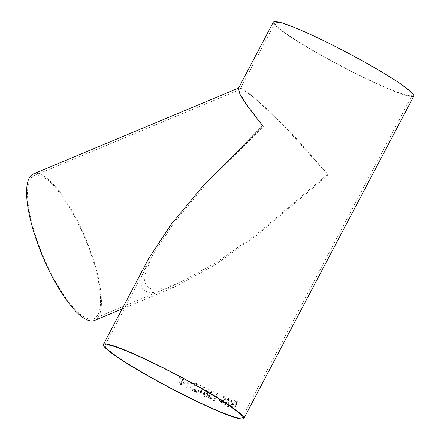 <?xml version="1.0" encoding="UTF-8"?>
<svg xmlns="http://www.w3.org/2000/svg" width="441" height="441" viewBox="0 0 441 441"><rect width="100%" height="100%" fill="white"/><g stroke="black" fill="none" stroke-linecap="round" stroke-linejoin="round"><path stroke-width="0.33" stroke-dasharray="2.21 1.65" d="M210.98 392.881L211.647 392.286L212.617 392.281L213.207 392.821L212.716 395.511L212.485 394.629L211.68 393.879C210.39 393.488 209.359 393.962 208.587 395.301C207.882 396.79 208.13 397.903 209.326 398.647L210.252 398.862L213.312 396.255L214.194 392.992L213.003 391.454C211.928 391.018 210.996 391.338 210.208 392.413L210.98 392.881L211.658 392.297L212.628 392.292L213.295 393.091M213.207 392.821L212.617 392.281L213.19 392.81L212.7 395.5L211.663 393.868C210.379 393.477 209.348 393.951 208.571 395.29C207.871 396.779 208.113 397.898 209.31 398.636L208.929 398.416L209.31 398.636C211.079 399.055 212.408 398.256 213.295 396.25L214.177 392.986L212.992 391.443C211.917 391.007 210.985 391.327 210.197 392.402L210.969 392.876M413.829 96.105A79.391 7.403 27.8 0 1 376.471 83.603A79.391 7.403 27.8 0 1 305.85 46.443A79.391 7.403 27.8 0 1 273.37 22.05M148.705 258.503L141.252 277.654L140.96 284.649L143.132 289.572L147.763 292.262L154.741 292.664L174.708 286.926L214.447 265.245L257.114 235.152L328.347 174.879L293.64 135.492L269.572 111.187L248.592 92.886L242.258 88.768L238.868 87.974L238.383 88.415M183.561 382.303L183.131 383.119A79.358 7.398 27.8 0 0 185.76 384.458L186.19 383.648A79.391 7.403 27.8 0 1 183.561 382.308L183.131 383.119A79.391 7.403 27.8 0 0 185.766 384.464L186.196 383.653A79.358 7.398 27.8 0 1 183.561 382.303L183.561 382.308M191.372 380.996C189.432 380.544 188.048 381.36 187.227 383.433L186.73 387.435L187.601 388.146L189.525 388.256L191.73 385.704L192.177 381.625L191.366 380.991C189.426 380.539 188.042 381.355 187.221 383.427L186.725 387.43L187.596 388.141L189.52 388.251L191.725 385.693L192.177 381.619L191.366 380.991M195.639 391.239L195.396 391.906A79.391 7.403 27.8 0 1 190.876 389.679L191.355 388.769L190.87 389.668A79.358 7.398 27.8 0 0 195.396 391.906L195.639 391.239L194.553 385.059L196.416 384.541L196.895 384.877L197.055 386.454L197.987 386.796L197.645 384.287L196.829 383.72C195.528 383.113 194.475 383.411 193.665 384.607L194.062 388.46L194.746 390.45A79.391 7.403 27.8 0 1 191.355 388.769M200.346 390.654L200.716 394.486A79.391 7.403 27.8 0 0 201.868 395.037L201.394 390.048L205.247 387.81A79.391 7.403 27.8 0 1 204.111 387.27L201.289 388.995L200.964 385.748A79.391 7.403 27.8 0 1 199.79 385.169L200.231 389.502L195.71 392.066A79.391 7.403 27.8 0 0 196.873 392.633L200.335 390.643L200.705 394.48A79.358 7.398 27.8 0 0 201.857 395.031L201.394 390.048M209.067 391.845L208.665 389.502L208.18 389.205C207.05 388.719 206.107 389.023 205.363 390.12L205.611 391.972L203.417 393.201L203.88 396.029L204.398 396.354C205.721 396.883 206.796 396.487 207.628 395.164L207.342 392.788L209.067 391.845L208.654 389.491L208.169 389.194C207.038 388.708 206.096 389.017 205.352 390.114L205.6 391.961L203.406 393.196L203.869 396.024L204.387 396.343C205.704 396.872 206.785 396.476 207.617 395.153L207.331 392.782L209.056 391.834M213.383 400.384A79.391 7.403 27.8 0 0 214.161 400.737L217.066 395.23L217.904 396.894L218.339 396.057L217.611 393.548A79.391 7.403 27.8 0 1 217.104 393.322L213.367 400.373L217.093 393.311A79.358 7.398 27.8 0 0 217.595 393.537L218.323 396.046L217.887 396.878L217.049 395.219L214.144 400.726A79.358 7.398 27.8 0 1 213.367 400.373M220.02 400.753L220.434 399.926A79.391 7.403 27.8 0 1 218.289 398.995L217.86 399.811A79.391 7.403 27.8 0 0 220.02 400.753L220.45 399.937A79.358 7.398 27.8 0 1 218.273 398.984L218.289 398.995M222.997 397.148A79.391 7.403 27.8 0 0 225.059 398.03L224.375 399.981L223.637 399.088C222.501 398.802 221.547 399.325 220.781 400.671L220.346 402.512L221.31 403.978C222.341 404.336 223.256 403.912 224.061 402.705L223.416 402.319L221.536 403.052L221.459 401.023L223.389 399.976L224.011 401.023L224.756 401.227L226.112 397.369A79.391 7.403 27.8 0 1 223.471 396.244L222.975 397.137L223.455 396.233A79.358 7.398 27.8 0 0 226.09 397.358L224.739 401.211L223.995 401.007L223.389 399.976L221.459 401.023M223.416 402.319L221.718 403.146L221.481 401.034M222.975 397.137A79.358 7.398 27.8 0 0 225.037 398.019L224.353 399.965L223.62 399.077C222.479 398.791 221.531 399.314 220.765 400.654L220.324 402.501L221.294 403.962C222.319 404.325 223.24 403.901 224.045 402.688L223.394 402.308M221.035 403.829L221.31 403.978L221.035 403.829M225.334 403.454A79.391 7.403 27.8 0 1 224.656 403.173L225.13 402.264A79.391 7.403 27.8 0 0 225.814 402.55L228.102 398.201A79.391 7.403 27.8 0 0 228.576 398.399L228.708 403.73L228.234 404.634A79.391 7.403 27.8 0 1 226.007 403.73L225.097 405.45A79.391 7.403 27.8 0 1 224.425 405.174L225.312 403.443A79.358 7.398 27.8 0 1 224.634 403.157L224.656 403.173M228.35 406.767L229.722 405.5L231.933 404.336A79.358 7.398 27.8 0 0 232.6 404.595L232.622 404.606A79.391 7.403 27.8 0 1 231.955 404.353L228.35 406.767A79.391 7.403 27.8 0 1 227.556 406.448L230.968 403.862L230.682 401.453L230.968 403.862M232.622 404.606L230.952 407.776A79.391 7.403 27.8 0 0 231.597 408.024L235.318 400.957A79.391 7.403 27.8 0 1 233.311 400.185C232.39 399.706 231.514 400.13 230.682 401.453C231.492 400.114 232.368 399.695 233.283 400.174L233.311 400.185M236.916 402.523A79.391 7.403 27.8 0 1 235.522 402.01L235.952 401.194A79.391 7.403 27.8 0 0 239.248 402.385L238.818 403.201A79.391 7.403 27.8 0 1 237.512 402.738L234.215 408.983A79.391 7.403 27.8 0 1 233.62 408.774L236.894 402.506A79.358 7.398 27.8 0 1 235.5 401.994L235.522 402.01M178.032 383.135L180.176 381.972L180.49 384.409A79.391 7.403 27.8 0 0 181.582 384.971L181.124 381.454L184.211 379.762A79.391 7.403 27.8 0 1 183.12 379.199L180.981 380.368L180.661 377.926A79.391 7.403 27.8 0 1 179.575 377.358L180.033 380.886L176.94 382.567A79.391 7.403 27.8 0 0 178.032 383.135L180.171 381.967L180.49 384.403A79.358 7.398 27.8 0 0 181.582 384.965L181.124 381.454M181.124 381.448L184.211 379.762A79.358 7.398 27.8 0 1 183.12 379.194L180.981 380.368L180.661 377.92A79.358 7.398 27.8 0 1 179.575 377.353L180.033 380.886L176.94 382.562A79.358 7.398 27.8 0 0 178.032 383.13M375.688 83.018A77.506 7.227 27.8 0 1 306.749 46.746A77.506 7.227 27.8 0 1 275.041 22.932A77.506 7.227 27.8 0 1 346.973 52.683A77.506 7.227 27.8 0 1 412.164 95.223A77.506 7.227 27.8 0 1 375.688 83.018M81.486 315.106A77.506 22.734 -112.7 0 1 31.939 223.223A77.506 22.734 -112.7 0 1 34.117 175.661A77.506 22.734 -112.7 0 1 84.997 238.394A77.506 22.734 -112.7 0 1 93.933 318.667A77.506 22.734 -112.7 0 1 81.486 315.106M33.389 173.919A79.391 23.285 -112.7 0 1 46.14 177.563A79.391 23.285 -112.7 0 1 91.937 255.146A79.391 23.285 -112.7 0 1 94.661 320.409M327.564 174.294L282.819 124.566L254.931 98.387L245.174 91.149L240.213 89.457L239.739 89.887L241.233 95.477L247.059 104.947L263.393 126.407L204.051 186.521L174.454 222.137L152.195 255.929L144.918 274.627L144.631 281.457L146.754 286.264L151.274 288.888L158.082 289.285L177.574 283.679L216.371 262.516L258.029 233.14L327.564 174.294M238.818 403.201L239.226 402.368A79.358 7.398 27.8 0 1 235.929 401.183L235.952 401.194M235.929 401.183L235.5 401.994M238.796 403.184A79.358 7.398 27.8 0 1 237.484 402.721L237.512 402.738M237.484 402.721L234.215 408.983M234.193 408.972A79.358 7.398 27.8 0 1 233.598 408.757L233.62 408.774M236.894 402.506L233.598 408.757M228.328 406.751A79.358 7.398 27.8 0 1 227.534 406.437L227.556 406.448M230.946 403.846L227.534 406.437M231.597 408.024L235.318 400.957M235.296 400.946A79.358 7.398 27.8 0 1 233.283 400.174M231.575 408.008A79.358 7.398 27.8 0 1 230.93 407.765L230.952 407.776M232.6 404.595L230.93 407.765M232.831 400.979A79.358 7.398 27.8 0 0 234.226 401.514L233.03 403.78A79.358 7.398 27.8 0 1 231.784 403.3L231.36 401.745L232.854 400.99A79.391 7.403 27.8 0 0 234.248 401.531L233.052 403.796A79.391 7.403 27.8 0 1 231.806 403.311L231.338 401.734L232.854 400.99M228.234 404.634L228.686 403.719L228.554 398.383A79.358 7.398 27.8 0 1 228.085 398.19L225.792 402.534A79.358 7.398 27.8 0 1 225.114 402.253L225.13 402.264M225.114 402.253L224.634 403.157M228.212 404.623A79.358 7.398 27.8 0 1 225.985 403.719L226.007 403.73M225.985 403.719L225.097 405.45M225.081 405.439A79.358 7.398 27.8 0 1 224.408 405.163L225.312 403.443M226.465 402.815L227.804 400.268L227.892 403.394A79.358 7.398 27.8 0 1 226.465 402.815L227.826 400.285L227.914 403.41A79.391 7.403 27.8 0 1 226.487 402.826M220.004 400.742A79.358 7.398 27.8 0 1 217.843 399.8L217.86 399.811M218.273 398.984L217.843 399.8M211.978 394.056L211.68 393.879M213.438 391.707L212.992 391.443M211.994 396.845L209.552 397.705L209.376 395.698L211.46 394.789L212.005 396.856L209.817 397.865L209.392 395.709L211.46 394.789L212.005 396.856M206.796 394.745L204.811 395.527L204.481 395.323L204.822 395.533L204.26 393.587L206.267 392.821L206.807 394.756L204.822 395.533L204.271 393.593L206.278 392.832L206.807 394.756M208.224 391.448L206.377 391.812L206.195 390.55L207.739 390.015L208.235 391.459L206.669 391.994L206.184 390.539L207.728 390.004L208.235 391.459M201.383 390.042L205.236 387.804A79.358 7.398 27.8 0 1 204.1 387.259L201.289 388.995L200.964 385.748A79.358 7.398 27.8 0 1 199.779 385.164L200.22 389.491L195.705 392.055A79.358 7.398 27.8 0 0 196.868 392.622L200.335 390.643M195.633 391.233L194.542 385.054L196.41 384.535L196.884 384.866L197.05 386.448L197.981 386.79L197.64 384.282L196.818 383.709C195.523 383.108 194.47 383.405 193.66 384.602L194.057 388.455L194.74 390.445A79.358 7.398 27.8 0 1 191.35 388.764M190.832 385.247C190.308 386.763 189.371 387.457 188.026 387.33L187.59 386.961L188.131 383.885C188.649 382.375 189.586 381.68 190.947 381.807L191.631 382.766L190.832 385.252C190.314 386.768 189.376 387.463 188.031 387.336L187.596 386.966L188.131 383.89C188.649 382.38 189.591 381.685 190.953 381.818L191.626 382.76L190.832 385.247M238.868 87.974L238.542 88.106M174.708 286.926L122.124 308.921M242.181 417.627L412.164 95.223M105.057 345.331L152.195 255.929M239.739 89.887L275.041 22.932M240.213 89.457L34.117 175.661M177.574 283.679L93.933 318.667"/><path stroke-width="0.66" d="M206.487 406.007A79.391 7.403 27.8 0 1 135.867 368.847A79.391 7.403 27.8 0 1 103.387 344.454A79.391 7.403 27.8 0 1 177.073 374.933A79.391 7.403 27.8 0 1 243.845 418.509A79.391 7.403 27.8 0 1 206.487 406.007M103.387 344.454L148.705 258.503L171.505 223.885L201.824 187.397L262.61 125.823L245.88 103.844L239.915 94.142L238.383 88.415L273.37 22.05A79.391 7.403 27.8 0 1 347.056 52.529A79.391 7.403 27.8 0 1 413.829 96.105L243.845 418.509M205.704 405.422A77.506 7.227 27.8 0 1 136.765 369.15A77.506 7.227 27.8 0 1 105.057 345.331A77.506 7.227 27.8 0 1 176.99 375.087A77.506 7.227 27.8 0 1 242.181 417.627A77.506 7.227 27.8 0 1 205.704 405.422M122.124 308.921L94.661 320.409A79.391 23.285 -112.7 0 1 42.54 256.149A79.391 23.285 -112.7 0 1 33.389 173.919L238.542 88.106"/></g></svg>
